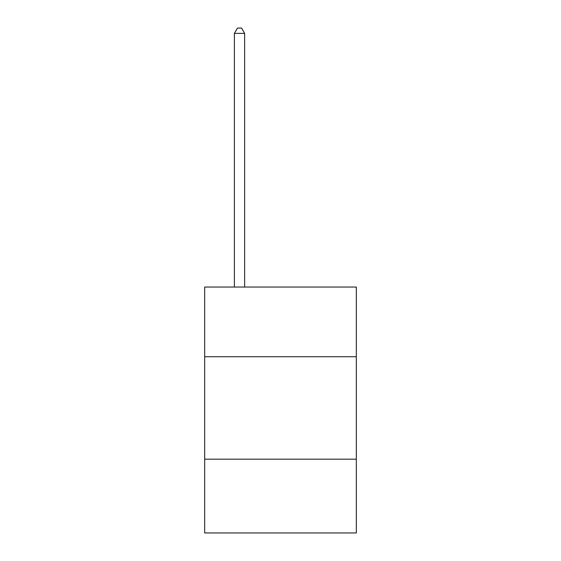 <?xml version="1.0" encoding="UTF-8"?>
<svg xmlns="http://www.w3.org/2000/svg" width="561" height="561" viewBox="0 0 561 561"><rect width="100%" height="100%" fill="white"/><g stroke="black" fill="none" stroke-linecap="round" stroke-linejoin="round"><path stroke-width="0.84" d="M356.319 356.726L356.319 287.057L204.681 287.057L204.681 356.726L356.319 356.726L356.319 532.95L204.681 532.95L204.681 356.726M356.319 459.186L204.681 459.186M244.638 287.057L244.638 33.38L234.393 33.38L234.393 287.057M234.393 33.38L237.471 28.05L241.567 28.05L244.638 33.38"/></g></svg>
